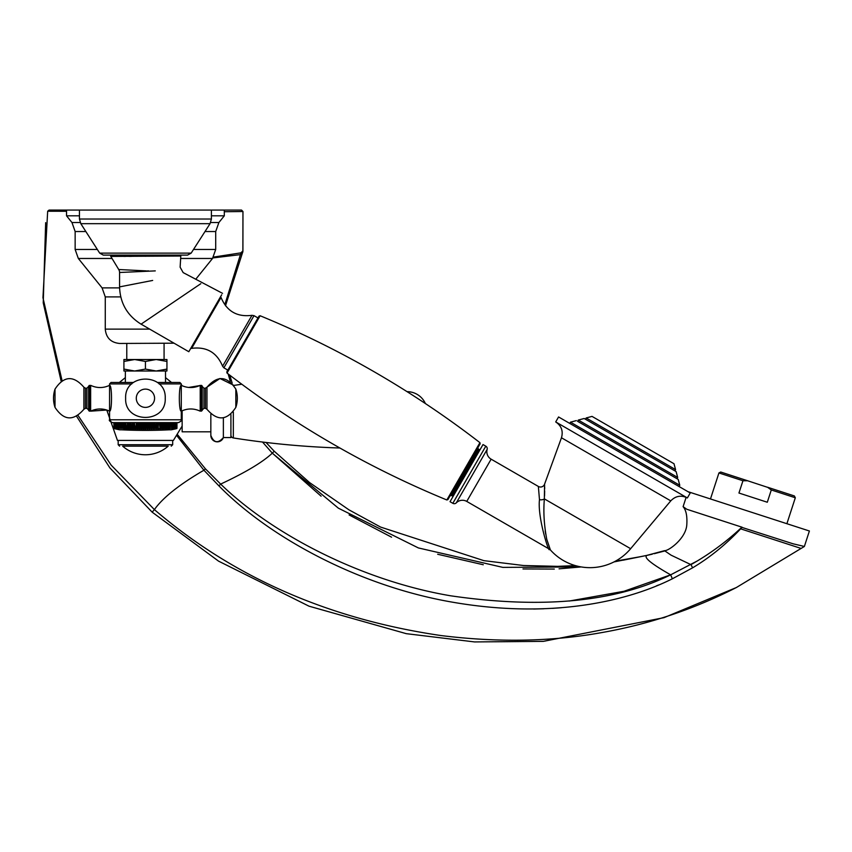 <?xml version="1.0" encoding="UTF-8"?>
<svg xmlns="http://www.w3.org/2000/svg" width="852" height="852" viewBox="0 0 852 852"><rect width="100%" height="100%" fill="white"/><g stroke="black" fill="none" stroke-linecap="round" stroke-linejoin="round"><path stroke-width="1.28" d="M176.545 422.635L176.865 428.375L176.204 428.726L176.971 428.375L176.96 422.635L178.419 422.635L112.443 422.635C109.716 421.325 108.768 420.366 109.567 419.77L109.567 385.349C112.166 384.603 112.166 411.899 109.567 411.165C103.262 408.246 96.947 408.246 90.642 411.165L90.642 385.498M176.971 428.375L176.971 422.635L176.865 428.375M175.81 428.375L175.65 422.635M175.022 422.635L175.214 428.375L175.022 422.635L174.277 422.635L174.277 428.375L173.329 428.726L173.67 422.635L173.414 428.375L172.455 428.726L172.732 422.635M171.369 422.635L171.689 428.375L171.369 422.635L170.187 422.635L170.187 428.375L169.186 428.726L169.282 422.635L168.909 428.375L167.908 428.726L167.94 422.635L166.534 422.635L166.534 428.726L166.502 422.635L165.086 422.635L165.086 428.726L164.99 422.635L163.552 422.635L163.552 428.726L163.392 422.635M161.955 428.726L162.934 428.375L162.934 422.635L161.955 422.635L161.955 428.726L161.731 422.635M160.282 422.635L160.282 428.726L161.252 428.375L161.252 422.635L160.006 422.635L160.006 428.375L159.505 422.635L157.705 422.635L157.705 428.375L156.779 428.726L156.385 422.635L155.852 428.375L154.5 428.375L154.5 422.635L153.094 422.635L153.094 428.726L152.583 422.635L151.209 422.635L151.209 428.726L150.644 428.375L150.644 422.635M150.09 422.635L150.09 428.375L149.292 428.726L149.292 422.635L148.674 422.635L148.674 428.375L148.12 428.375L148.12 422.635L146.139 422.635L146.139 428.375L145.426 428.726L144.158 428.375L144.158 422.635L145.426 422.635L145.426 428.726M144.158 422.635L143.487 422.635L143.487 428.726L142.177 428.375L142.177 422.635L142.742 422.635L142.742 428.375M142.177 422.635L137.758 422.635L137.758 428.726L136.352 428.375L136.352 422.635L135.894 428.726L134.478 428.375L134.478 422.635L135.01 428.375M134.478 428.375L134.073 422.635L132.294 422.635L132.294 428.726L130.857 428.375L130.857 422.635L131.357 428.375M130.857 422.635L129.121 422.635L128.908 428.726L127.459 428.375L127.459 422.635L127.299 428.726L125.862 428.375L125.862 422.635L126.309 428.375M128.908 428.726L128.908 422.635L127.928 422.635L127.928 428.375M125.862 422.635L124.317 422.635L124.317 428.726L122.922 428.375L122.922 422.635L121.942 422.635L121.57 428.375L121.57 422.635M120.324 422.635L120.664 428.375L120.324 422.635M119.174 422.635L119.493 428.375L119.174 422.635L118.417 422.635L118.417 428.375L118.13 422.635L117.182 422.635L117.523 428.726L116.362 428.375L116.362 422.635M115.648 422.635L115.84 428.375L115.648 422.635L115.052 428.375L115.052 422.635M114.573 422.635L114.7 428.375L114.573 422.635M114.221 422.635L114.306 428.375L114.221 422.635M113.987 422.635L114.04 428.375L113.987 422.635M109.567 419.77L181.284 419.77L181.284 411.165C187.6 408.246 193.905 408.246 200.22 411.165L200.22 385.349C193.905 388.267 187.6 388.267 181.284 385.349L181.284 411.165C178.686 411.899 178.686 384.603 181.284 385.349L181.284 383.911L159.068 383.911M133.476 382.473L111.005 382.473L109.567 383.911L111.005 382.473M182.083 385.711L179.857 382.473L157.386 382.473M165.725 369.47L166.939 369.076L166.939 371.003L123.913 371.003L123.913 359.523L134.669 359.523L123.913 361.45M166.939 359.523L166.939 361.45L166.939 359.523L134.669 359.523L145.426 361.45L145.426 369.076L134.669 371.003L123.913 369.076M145.426 361.45L156.182 359.523L166.939 361.45L166.939 369.076L156.182 371.003L145.426 369.076M174.053 343.186L119.61 343.462C110.898 342.61 106.117 337.829 105.265 329.117L105.265 296.901L120.75 296.901M79.449 215.812L66.541 215.812L66.541 210.071L49.075 210.071L47.669 211.232L42.951 297.699L62.036 380.546M211.403 215.812L224.31 215.812L224.31 210.071L66.541 210.071M89.343 385.349L89.343 411.165L88.629 410.44L88.629 386.062L90.642 385.349C96.947 388.267 103.262 388.267 109.567 385.349L109.567 383.911L131.783 383.911M201.509 411.165L201.509 385.349L202.222 386.062L202.222 410.44L200.22 411.165M113.88 428.375L113.88 422.635L113.88 428.375L114.647 428.726L113.987 428.375M116.586 428.375L116.586 422.635M118.13 428.375L117.182 428.375M117.438 428.375L117.438 422.635M119.174 428.375L118.417 428.375M120.324 428.375L119.493 428.375M121.57 428.375L120.664 428.375M122.922 428.375L121.942 428.375M123.316 428.375L123.316 422.635M125.776 422.635L125.776 428.726L124.349 428.375L124.349 422.635M124.775 428.375L124.775 422.635M130.569 422.635L130.569 428.726L129.121 428.375M129.611 428.375L129.611 422.635M134.073 428.726L132.635 428.375L132.635 422.635M133.157 428.375L133.157 422.635M136.895 428.375L136.895 422.635M139.653 422.635L139.653 428.726L138.269 428.375L138.269 422.635M138.823 428.375L138.823 422.635M141.56 422.635L141.56 428.726L140.218 428.375L140.218 422.635M140.218 428.375L139.653 428.726M140.772 428.375L140.772 422.635M142.177 428.375L141.56 428.726M144.158 428.375L143.487 428.726M144.723 428.375L144.723 422.635M146.139 428.375L146.704 428.375L146.704 422.635M147.364 422.635L147.364 428.726L146.704 428.375M148.12 428.375L147.364 428.726M149.292 428.726L148.674 428.375M150.09 428.375L150.644 428.375M151.209 428.726L152.039 428.375L152.039 422.635M152.039 428.375L152.583 428.375M153.094 428.726L153.956 428.375L153.956 422.635M153.956 428.375L154.5 428.375M154.957 422.635L154.957 428.726M155.852 428.375L156.385 428.375M156.779 422.635L156.779 428.726M157.705 428.375L158.216 422.635M158.557 422.635L158.216 428.375M159.505 428.375L158.557 428.726M163.552 428.726L164.542 428.375L164.542 422.635M165.086 428.726L166.087 428.375L166.087 422.635M166.534 428.726L167.546 428.375L167.546 422.635M170.187 428.375L170.538 422.635M171.369 428.375L170.538 428.375M172.445 422.635L172.445 428.375L171.689 428.375M174.277 428.375L174.5 422.635M176.162 428.375L176.279 422.635M176.268 428.726L171.241 429.813L119.61 429.813L114.594 428.726M121.623 429.813A494.33 494.33 0 0 0 169.239 429.813M126.778 343.462L126.778 359.523L123.913 359.523M166.939 371.003L166.939 361.45M89.343 411.165L90.642 411.005M230.913 435.116A2.865 2.865 0 0 0 233.331 437.949A860.584 860.584 0 0 0 339.916 448.014M202.222 410.014L203.947 408.289L203.947 388.214L205.417 388.214L219.954 378.49L234.023 385.413A860.584 860.584 0 0 1 241.798 384.231M210.838 414.274L210.838 435.404A6.454 6.454 0 0 0 223.373 437.555L230.913 437.555L230.913 414.519M223.373 417.863L223.373 437.555C218.016 443.711 213.831 442.987 210.838 435.404L210.838 431.815L182.147 431.815L182.147 410.76M90.642 411.165L106.766 410.025L117.459 440.42L173.393 440.42L182.147 426.075M181.38 411.111L181.455 414.807C181.678 430.473 181.678 430.473 181.455 414.807L181.444 414.274M145.426 446.16L122.656 446.16A34.421 34.421 0 0 0 168.195 446.16L145.426 446.16M210.668 222.521L218.889 222.521L224.31 215.812L224.31 210.071L241.521 210.071L242.958 211.509L224.31 211.733M242.873 250.957L242.958 211.509L242.916 250.957A4.303 4.303 0 0 1 242.447 252.916L242.447 252.916A4.303 4.1 -152.9 0 0 242.873 250.957L240.828 252.863A4.303 4.164 74.7 0 1 240.434 254.62L242.447 252.916L225.492 305.793M213.511 257.091L240.828 252.863M242.916 235.738L242.958 218.208M66.541 211.275L47.669 211.232M78.171 415.638L111.122 465.096L154.393 509.602C232.947 577.092 328.499 619.074 441.07 635.56C498.335 642.642 551.989 641.631 602.034 632.535C648.968 624.26 693.741 609.265 736.341 587.539L801.104 548.432L740.644 528.836L742.135 527.239L686.893 509.294M176.982 435.851L203.926 470.229L219.06 486.013M212.957 257.922L240.434 254.62L224.907 304.43M559.072 568.827L581.213 566.931L502.829 567.379L418.396 547.942L338.372 508.175L272.299 453.157L262.533 442.039M230.285 381.504L228.176 373.943M227.431 370.897L227.154 369.704M177.653 434.818L205.417 468.834L220.647 484.085C272.022 534.087 361.227 580.574 450.42 595.761C541.648 609.095 615.059 602.119 670.652 574.834L697.618 560.786M533.629 609.031L543.821 608.775M552.511 608.36L561.489 607.721M656.423 585.867L658.564 584.994M706.212 555.387L711.441 551.851M741.751 527.345L793.106 543.8L804.373 546.462L809.4 530.998L687.958 491.668M686.776 509.251L683.102 506.642L686.126 497.312M791.252 543.203L793.106 543.8M613.972 561.926L646.657 555.429L664.496 550.669L671.078 555.163L690.94 564.642C709.375 554.279 726.373 541.787 741.922 527.175M321.097 496.173L272.299 453.157C262.704 462.178 245.482 472.487 220.647 484.085A57.372 4.409 133.2 0 0 218.943 485.896C268.401 536.536 357.989 585.878 452.135 602.119C546.42 618.605 623.643 603.163 672.356 578.796L692.633 567.805C709.95 557.453 725.957 544.46 740.644 528.836M645.582 555.674L623.014 560.211M554.322 569.061L523 568.955M483.276 564.748L437.672 554.258M391.579 537.186L349.086 514.928M569.125 601.065L624.005 591.267L670.652 574.834A57.372 1.736 66.8 0 1 672.356 578.796M670.652 574.834C651.045 563.673 643.175 557.176 647.03 555.366L649.565 554.801M649.778 554.748L652.249 554.183M654.315 553.683L664.347 551.063M795.31 497.77L771.294 489.964L767.492 487.216L794.394 495.96L795.31 497.77L786.897 523.682M767.727 487.376L747.63 480.762L742.944 480.752L738.95 493.031L767.301 502.243L771.294 489.964M742.944 480.752L718.928 472.945L710.504 498.867M718.928 472.945L720.728 472.029L747.63 480.762M674.859 470.847L630.139 445.032L676.105 471.571L674.859 470.847L675.572 469.612L673.996 463.733L633.004 440.069L673.996 463.733M633.004 440.069L592.023 416.394L633.004 440.069M585.42 419.216L630.139 445.032L584.184 418.502L585.42 419.216L586.144 417.97L675.572 469.612M676.105 471.571L677.67 477.44L578.306 420.068L577.581 421.314L678.203 479.399L679.779 485.278L679.055 486.524M577.581 421.314L627.274 450.005M624.399 454.968L690.237 492.978L687.372 497.951L555.706 421.932L558.571 416.958L624.399 454.968M550.392 549.913L546.76 539.284C544.077 525.13 543.267 511.669 544.364 498.889L544.566 484.309M544.577 484.543L544.62 485.874M544.652 487.024L544.673 488.76M544.673 491.029L544.545 495.885M539.476 499.677L538.368 486.449L491.135 459.175A8.605 8.605 30 0 1 487.142 449.419L456.31 502.84L487.142 449.419A2.865 2.865 30 0 0 485.81 446.171L483.009 444.552L450.026 501.69L452.827 503.308A2.865 2.865 -150 0 0 456.31 502.84A8.605 8.605 -150 0 1 466.747 501.413L549.37 549.114C549.561 554.833 537.314 517.76 539.476 499.677A4.303 2.194 3.2 0 0 544.364 498.889L630.64 548.699L670.769 500.869C675.593 495.896 681.131 494.916 687.372 497.951M545.184 530.849L545.685 534.066M550.424 549.966A4.303 4.303 -42.5 0 0 549.37 549.114A4.303 4.303 -42.5 0 1 550.424 549.966A53.069 53.069 0 0 0 630.64 548.699M479.932 442.657L446.842 499.975C367.904 467.492 294.632 425.191 227.037 373.07L260.126 315.751C339.064 348.234 412.336 390.535 479.932 442.657L480.155 443.775L450.197 495.662L453.541 495.608M451.368 495.353L478.196 448.887L477.876 447.715L447.918 499.602L446.842 499.975M260.126 315.751L259.051 316.113L226.813 371.951L227.037 373.07M221.701 294.76L188.814 351.716L190.731 348.404L191.657 348.362C206.514 346.445 216.823 352.398 222.596 366.222L223.884 367.819L254.013 315.655L257.996 317.956M155.288 270.883C192.147 273.407 192.147 273.407 155.288 270.883C187.621 266.612 187.621 266.612 155.288 270.883L119.568 272.491L119.568 286.89C120.1 303.142 127.278 315.56 141.081 324.154L188.814 351.716M140.058 271.117L141.847 271.042M147.545 270.883L148.461 270.883M123.732 256.388L125.595 256.388M129.216 256.377L131.442 256.367M179.942 255.11L180.805 256.026L110.792 256.42L118.737 269.52A5.74 5.74 90.1 0 1 119.568 272.491M110.792 256.42A0.863 0.863 -90 0 1 111.527 255.11L145.745 255.11L145.745 256.303M191.157 253.129L99.695 253.129L103.316 255.11L187.536 255.11L191.157 253.129L210.05 223.671L211.403 219.028L211.403 210.071M146.395 270.893L118.737 269.52M149.686 329.117L105.265 329.117C106.117 337.829 110.898 342.61 119.61 343.462C110.898 342.61 106.117 337.829 105.265 329.117M105.265 296.901L102.08 287.88L119.578 287.88M193.51 249.466L215.705 249.466L212.521 258.475L195.758 279.243L212.521 258.475L180.656 258.475M97.352 249.466L75.146 249.466L78.331 258.475L112.049 258.475M102.08 287.88L78.331 258.475L75.146 249.466L75.146 231.531L85.85 231.531M205.002 231.531L215.705 231.531L218.889 222.521L224.31 215.812M75.146 231.531L71.962 222.521L80.194 222.521M136.288 398.257A9.138 9.138 0 0 1 145.426 389.108A9.138 9.138 0 0 1 154.574 398.257A9.138 9.138 0 0 1 145.426 407.394A9.138 9.138 0 0 1 136.288 398.257M88.629 410.014L86.904 408.289L86.904 388.214L88.629 386.488M85.445 398.257L85.445 388.214L83.901 387.245L83.901 409.258L85.445 408.289L85.445 398.257M55.018 389.108L55.018 407.394C63.825 420.707 73.453 421.325 83.901 409.258C73.453 421.325 63.825 420.707 55.018 407.394A28.691 28.691 0 0 1 55.018 389.108C63.825 375.807 73.453 375.178 83.901 387.245C73.453 375.178 63.825 375.807 55.018 389.108M205.417 388.214L205.417 408.289L206.961 409.258L206.961 387.383M206.961 409.258C217.409 421.325 227.026 420.707 235.834 407.394L235.834 389.108C227.026 375.807 217.409 375.178 206.961 387.245M233.331 412.038L233.331 437.949M172.679 440.42L172.679 444.723L118.172 444.723L118.172 440.42M736.341 587.539L664.049 617.647L543.352 641.364L474.564 641.929L406.276 633.664L309.031 606.187L218.57 561.148L152.167 512.159L154.393 509.602C162.87 497.643 179.389 484.511 203.926 470.229A57.372 4.388 136.9 0 1 205.417 468.834M272.299 453.157L274.227 451.23L266.037 442.465M692.633 567.805A57.372 2.503 61.9 0 0 690.94 564.642M576.346 420.6L570.467 422.177L679.779 485.278M670.769 500.869L561.468 437.768C563.364 431.091 561.447 425.819 555.706 421.932M561.468 437.768L544.566 484.192A4.303 4.303 -10.7 0 1 538.368 486.449M452.827 503.308L485.81 446.171M466.747 501.413L491.135 459.175M478.196 448.887L479.186 449.462L452.359 495.917M191.657 348.362L221.041 297.465C226.802 311.3 237.122 317.253 251.979 315.325L222.596 366.222M200.795 283.705L141.081 324.154M152.668 280.436L119.568 286.89M99.695 253.129L80.812 223.671L210.05 223.671M80.812 223.671L79.449 219.028L211.403 219.028M181.284 419.77C182.115 420.324 181.156 421.282 178.419 422.635M125.35 382.473L125.35 371.003M165.512 382.473L165.512 371.003L165.512 377.628L171.518 382.473M215.705 249.466L215.705 231.531L215.705 249.466L212.521 258.475L215.705 249.466M71.962 222.521L66.541 215.812M164.074 359.523L164.074 343.462L164.074 359.523M125.638 398.257C124.413 372.718 166.449 372.718 165.224 398.257C166.438 423.795 124.413 423.785 125.638 398.257M86.904 388.214L85.445 388.214M86.904 408.289L85.445 408.289M202.222 386.062L200.22 385.349M203.947 388.214L202.222 386.488M203.947 408.289L205.417 408.289M235.834 407.394A28.691 28.691 0 0 0 235.834 389.108M181.284 383.911L179.857 382.473M109.567 385.349C103.262 388.267 96.947 388.267 90.642 385.349M188.707 387.436L199.613 385.626M125.35 377.628L119.344 382.473M118.172 444.723L119.61 446.16M172.679 444.723L171.241 446.16M75.146 249.466L78.331 258.475M425.372 403.528A20.075 20.075 0 0 0 407.064 391.654M232.181 383.144L229.774 375.168M664.496 550.669C668.341 551.201 686.02 538.539 686.797 524.715C687.34 516.131 686.116 510.135 683.134 506.716C686.116 510.135 687.34 516.131 686.797 524.715C686.02 538.539 668.341 551.201 664.496 550.669M801.104 548.432L804.373 546.462L801.104 548.432M45.657 222.649L43.239 302.875L61.12 381.121M76.701 416.468L109.887 467.897L152.167 512.159M642.653 556.281L615.432 561.159M575.377 565.611L557.666 566.356L523.575 565.515L483.851 560.648L380.578 527.068L348.979 509.847L309.553 482.562L274.227 451.23M586.144 417.97L592.023 416.394M578.306 420.068L584.184 418.502M677.67 477.44L676.957 478.686M570.467 422.177L569.754 423.412M479.186 449.462L479.495 450.644M227.878 370.119L223.884 367.819M251.979 315.325L254.013 315.655M222.521 293.333L183.169 272.608L180.123 267.187L180.805 256.026M79.449 219.028L79.449 210.071M221.041 297.465L220.615 296.634"/></g></svg>
